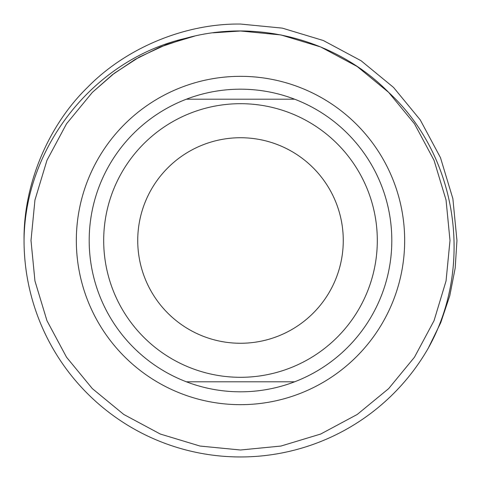 <?xml version="1.0" encoding="UTF-8"?>
<svg xmlns="http://www.w3.org/2000/svg" width="481" height="481" viewBox="0 0 481 481"><rect width="100%" height="100%" fill="white"/><g stroke="black" fill="none" stroke-linecap="round" stroke-linejoin="round"><path stroke-width="0.72" d="M240.5 103.692A136.808 136.808 0 0 1 377.308 240.5A136.808 136.808 0 0 1 240.5 377.308A136.808 136.808 0 0 1 103.692 240.5A136.808 136.808 0 0 1 240.5 103.692M240.5 343.266A102.766 102.766 0 0 1 137.734 240.5A102.766 102.766 0 0 1 240.5 137.734A102.766 102.766 0 0 1 343.266 240.5A102.766 102.766 0 0 1 240.5 343.266M186.369 381.8A151.317 151.317 0 0 0 294.631 381.8L186.369 381.8A151.317 151.317 0 0 1 186.369 99.2L294.631 99.2A151.317 151.317 0 0 0 186.369 99.2M294.631 99.2A151.317 151.317 0 0 1 294.631 381.8M428.276 348.166L440.752 322.655L449.783 295.731L455.182 268.109L456.95 240.5L452.874 198.677L440.476 157.666L420.244 119.901L393.554 87.446L361.099 60.756L323.334 40.524L282.323 28.126L240.5 24.05L282.323 28.126L323.334 40.524L361.099 60.756L393.554 87.446L420.244 119.901L440.476 157.666L452.874 198.677L456.95 240.5L455.182 268.109L449.783 295.731L440.752 322.655L428.276 348.166L440.752 322.655L449.783 295.731L455.182 268.109L456.95 240.5L452.874 198.677L440.476 157.666L420.244 119.901L393.554 87.446L361.099 60.756L323.334 40.524L282.323 28.126L240.5 24.05L282.323 28.126L323.334 40.524L361.099 60.756L393.554 87.446L420.244 119.901L440.476 157.666L452.874 198.677L456.95 240.5L455.182 268.109L449.783 295.731L440.752 322.655L428.276 348.166A216.45 216.45 0 0 1 24.05 240.5C24.711 146.903 94.126 59.217 185.672 38.306C256.601 18.38 337.025 39.803 388.636 92.364C457.726 155.958 474.092 266.432 428.276 348.166L440.752 322.655L449.783 295.731L455.182 268.109L456.95 240.5L452.874 198.677L440.476 157.666L420.244 119.901L393.554 87.446L361.099 60.756L323.334 40.524L282.323 28.126L240.5 24.05C185.107 23.347 126.118 47.781 87.446 87.446C47.781 126.118 23.347 185.107 24.05 240.5M92.364 388.636L123.779 414.466L160.329 434.048L200.024 446.049L240.5 450L280.976 446.049L320.671 434.048L357.221 414.466L388.636 388.636L414.466 357.221L434.048 320.671L446.049 280.976L450 240.5L446.049 200.024L434.048 160.329L414.466 123.779L388.636 92.364L357.221 66.534L320.671 46.952L280.976 34.951L240.5 31L213.522 32.744L240.5 31L280.976 34.951L320.671 46.952L357.221 66.534L388.636 92.364L414.466 123.779L434.048 160.329L446.049 200.024L450 240.5L446.049 280.976L434.048 320.671L414.466 357.221L388.636 388.636L357.221 414.466L320.671 434.048L280.976 446.049L240.5 450L200.024 446.049L160.329 434.048L123.779 414.466L92.364 388.636L66.534 357.221L46.952 320.671L34.951 280.976L31 240.5L34.951 200.024L46.952 160.329L66.534 123.779L92.364 92.364L114.31 73.274L139.147 57.149L166.234 44.607L194.769 36.057L166.234 44.607L139.147 57.149L114.31 73.274L92.364 92.364L66.534 123.779L46.952 160.329L34.951 200.024L31 240.5L34.951 280.976L46.952 320.671L66.534 357.221L92.364 388.636L123.779 414.466L160.329 434.048L200.024 446.049L240.5 450L280.976 446.049L320.671 434.048L357.221 414.466L388.636 388.636L414.466 357.221L434.048 320.671L446.049 280.976L450 240.5L446.049 200.024L434.048 160.329L414.466 123.779L388.636 92.364L357.221 66.534L320.671 46.952L280.976 34.951L240.5 31L213.522 32.744L240.5 31L280.976 34.951L320.671 46.952L357.221 66.534L388.636 92.364L357.221 66.534L320.671 46.952L280.976 34.951L240.5 31L212.939 32.822L240.5 31L280.976 34.951L320.671 46.952L357.221 66.534L388.636 92.364L357.221 66.534L320.671 46.952L280.976 34.951L240.5 31L212.939 32.822L240.5 31L280.976 34.951L320.671 46.952L357.221 66.534L388.636 92.364L414.466 123.779L434.048 160.329L446.049 200.024L450 240.5L446.049 280.976L434.048 320.671L414.466 357.221L388.636 388.636L357.221 414.466L320.671 434.048L280.976 446.049L240.5 450L200.024 446.049L160.329 434.048L123.779 414.466L92.364 388.636L66.534 357.221L46.952 320.671L34.951 280.976L31 240.5L34.951 200.024L46.952 160.329L66.534 123.779L92.364 92.364L112.686 74.507L135.552 59.187L160.45 46.897L186.754 38.017L159.674 47.222L135.071 59.464L112.47 74.675L92.364 92.364L66.534 123.779L46.952 160.329L34.951 200.024L31 240.5L34.951 280.976L46.952 320.671L66.534 357.221L92.364 388.636L123.779 414.466L160.329 434.048L200.024 446.049L240.5 450L280.976 446.049L320.671 434.048L357.221 414.466L388.636 388.636L414.466 357.221L434.048 320.671L446.049 280.976L450 240.5L446.049 200.024L434.048 160.329L414.466 123.779L388.636 92.364M194.769 36.057L166.234 44.607L139.147 57.149L114.31 73.274L92.364 92.364L66.534 123.779L46.952 160.329L34.951 200.024L31 240.5L34.951 280.976L46.952 320.671L66.534 357.221L92.364 388.636L123.779 414.466L160.329 434.048L200.024 446.049L240.5 450L280.976 446.049L320.671 434.048L357.221 414.466L388.636 388.636L414.466 357.221L434.048 320.671L446.049 280.976L450 240.5L446.049 200.024L434.048 160.329L414.466 123.779L388.636 92.364L357.221 66.534L320.671 46.952L280.976 34.951L240.5 31L213.492 32.75M186.586 38.059L185.672 38.306M240.5 404.665A164.165 164.165 0 0 1 76.335 240.5A164.165 164.165 0 0 1 240.5 76.335A164.165 164.165 0 0 1 404.665 240.5A164.165 164.165 0 0 1 240.5 404.665"/></g></svg>

